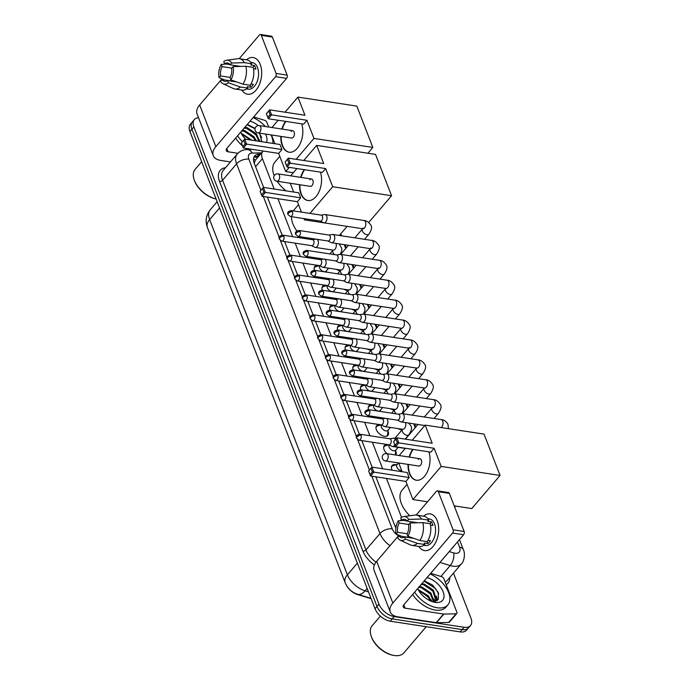 <?xml version="1.0" encoding="UTF-8"?>
<svg xmlns="http://www.w3.org/2000/svg" width="690" height="690" viewBox="0 0 690 690"><rect width="100%" height="100%" fill="white"/><g stroke="black" fill="none" stroke-linecap="round" stroke-linejoin="round"><path stroke-width="1.03" d="M315.632 271.394A3.019 1.682 -21.2 0 0 311.647 272.904A3.019 1.682 158.8 0 0 311.224 274.361L313.579 276.25A3.019 1.803 -81.3 0 0 315.494 274.689A3.019 1.803 -81.3 0 0 315.632 271.394A3.019 1.803 -81.3 0 0 314.493 270.29A7.426 4.287 -139.5 0 1 314.821 266.504A7.426 4.287 -139.5 0 1 318.237 265.572A7.426 4.287 -139.5 0 1 318.935 265.719M322.256 290.197A7.426 4.287 -139.5 0 1 322.541 286.41A7.426 4.287 -139.5 0 1 325.956 285.488A7.426 4.287 -139.5 0 1 326.663 285.626M329.975 310.112A7.426 4.287 -139.5 0 1 330.269 306.326A7.426 4.287 -139.5 0 1 333.684 305.394A7.426 4.287 -139.5 0 1 334.383 305.532M337.695 330.018A7.426 4.287 -139.5 0 1 337.988 326.232A7.426 4.287 -139.5 0 1 341.403 325.301A7.426 4.287 -139.5 0 1 342.102 325.439M345.414 349.925A7.426 4.287 -139.5 0 1 345.707 346.139A7.426 4.287 -139.5 0 1 349.123 345.207A7.426 4.287 -139.5 0 1 349.83 345.354M353.142 369.831A7.426 4.287 -139.5 0 1 353.427 366.045A7.426 4.287 -139.5 0 1 356.851 365.113A7.426 4.287 -139.5 0 1 357.549 365.26M360.861 389.738A7.426 4.287 -139.5 0 1 361.155 385.952A7.426 4.287 -139.5 0 1 364.57 385.02A7.426 4.287 -139.5 0 1 365.269 385.167M368.581 409.644A7.426 4.287 -139.5 0 1 368.874 405.858A7.426 4.287 -139.5 0 1 372.29 404.927A7.426 4.287 -139.5 0 1 372.988 405.073M388.022 431.216A7.426 4.287 -139.5 0 1 387.884 435.407A7.426 4.287 -139.5 0 1 384.468 436.339A7.426 4.287 -139.5 0 1 377.585 431.854A7.426 4.287 -139.5 0 1 376.593 425.764A7.426 4.287 -139.5 0 1 380.009 424.833A7.426 4.287 -139.5 0 1 380.716 424.98M387.099 453.692A7.426 4.287 -139.5 0 1 384.321 445.671A7.426 4.287 -139.5 0 1 387.737 444.74A7.426 4.287 -139.5 0 1 388.436 444.886M392.11 470.2A7.426 4.287 -139.5 0 1 392.041 465.577A7.426 4.287 -139.5 0 1 395.456 464.655A7.426 4.287 -139.5 0 1 396.155 464.793M340.204 270.73A7.901 4.563 -139.5 0 1 339.877 270.687A7.901 4.563 -139.5 0 1 336.392 269.359M347.924 290.637A7.901 4.563 -139.5 0 1 347.605 290.594A7.901 4.563 -139.5 0 1 344.112 289.265M355.643 310.543A7.901 4.563 -139.5 0 1 355.324 310.5A7.901 4.563 -139.5 0 1 351.831 309.172M363.371 330.45A7.901 4.563 -139.5 0 1 363.044 330.406A7.901 4.563 -139.5 0 1 359.55 329.087M371.091 350.356A7.901 4.563 -139.5 0 1 370.763 350.313A7.901 4.563 -139.5 0 1 367.278 348.993M378.81 370.263A7.901 4.563 -139.5 0 1 378.491 370.22A7.901 4.563 -139.5 0 1 374.998 368.9M386.529 390.169A7.901 4.563 -139.5 0 1 386.21 390.126A7.901 4.563 -139.5 0 1 382.717 388.806M394.257 410.076A7.901 4.563 -139.5 0 1 393.93 410.033A7.901 4.563 -139.5 0 1 390.437 408.713M401.977 429.982A7.901 4.563 -139.5 0 1 401.649 429.948A7.901 4.563 -139.5 0 1 398.165 428.619M346.095 584.697A12.524 7.236 40.5 0 0 357.601 594.564L371.142 598.696M263.149 151.024A13.921 8.039 40.5 0 0 262.864 151.334L255.188 160.33L254.265 163.314M262.864 151.334A13.921 8.039 40.5 0 0 262.416 158.683L274.189 189.051M277.941 198.72L292.663 236.67M295.182 243.156L300.383 256.577M302.901 263.062L308.111 276.483M310.621 282.969L315.83 296.398M318.34 302.884L323.55 316.305M326.068 322.791L331.269 336.211M333.788 342.697L338.997 356.118M341.507 362.604L346.716 376.024M349.235 382.51L354.436 395.931M356.954 402.417L362.155 415.837M364.674 422.323L369.883 435.744M372.393 442.23L382.683 468.76M386.435 478.429L401.546 517.379M415.207 427.688L413.715 423.824M407.488 407.781L405.987 403.917M399.769 387.875L398.268 384.011M392.049 367.968L390.549 364.096M384.321 348.053L382.821 344.189M376.602 328.147L375.101 324.283M368.883 308.24L367.382 304.376M361.155 288.334L359.663 284.47M353.435 268.427L351.935 264.563M345.716 248.521L344.215 244.657M340.731 235.678L340.239 234.402M395.741 451.122A7.426 4.287 -139.5 0 1 395.819 455.02M453.477 573.131L470.959 618.197A13.921 8.039 -139.5 0 1 470.502 625.545A13.921 8.039 -139.5 0 1 464.103 627.288L394.188 616.593A13.921 8.039 -139.5 0 1 378.974 604.121L193.873 126.917L191.906 129.22A13.921 8.039 -139.5 0 1 192.363 121.88A13.921 8.039 -139.5 0 0 191.906 129.22L377.007 606.432L191.906 129.22L189.94 131.531A13.921 8.039 -139.5 0 1 190.397 124.183L194.33 119.568A13.921 8.039 -139.5 0 1 198.548 117.714M394.188 616.593L392.222 618.895A13.921 8.039 -139.5 0 1 377.007 606.432A13.921 8.039 -139.5 0 0 392.222 618.895L462.136 629.591L392.222 618.895L390.255 621.198A13.921 8.039 -139.5 0 1 375.041 608.735L189.94 131.531M470.502 625.545L468.536 627.848A13.921 8.039 -139.5 0 1 462.136 629.591A13.921 8.039 -139.5 0 0 468.536 627.848L466.569 630.151A13.921 8.039 -139.5 0 1 460.17 631.893L390.255 621.198M451.76 548.619A13.921 8.039 40.5 0 0 452.7 547.782A13.921 8.039 40.5 0 0 453.382 546.721M434.139 599.92A18.561 10.721 -139.5 0 1 435.062 601.654A18.561 10.721 -139.5 0 0 434.139 599.92M193.873 126.917A13.921 8.039 -139.5 0 1 194.33 119.568M431.19 600.68A18.561 10.721 -139.5 0 1 431.707 601.456M375.869 476.816L394.965 526.047A13.921 8.039 40.5 0 0 395.905 528.031M260.561 154.034L259.259 154.06A13.921 8.039 40.5 0 0 254.705 155.931A13.921 8.039 40.5 0 0 254.256 163.28L263.623 187.43M267.375 197.099L282.115 235.118M284.608 241.543L289.843 255.024M292.336 261.45L297.562 274.93M300.055 281.356L305.282 294.837M307.774 301.263L313.001 314.744M315.494 321.169L320.729 334.65M323.222 341.076L328.449 354.565M330.941 360.991L336.168 374.472M338.661 380.897L343.887 394.378M346.38 400.804L351.615 414.285M354.108 420.71L359.335 434.191M361.827 440.617L372.117 467.147M253.911 157.242A13.921 8.039 -139.5 0 1 257.292 156.363L258.595 156.337M437.219 520.726A18.561 11.075 98.7 0 1 433.932 545.376A18.561 11.075 98.7 0 1 418.882 546.437A18.561 11.075 98.7 0 0 424.583 550.586A18.561 11.075 98.7 0 0 436.365 540.969A18.561 11.075 98.7 0 0 437.219 520.726A18.561 11.075 98.7 0 0 423.513 516.163A18.561 11.075 98.7 0 1 430.189 513.903A18.561 11.075 98.7 0 1 437.219 520.726M430.672 573.33L441.652 576.676A2.32 1.337 40.5 0 1 443.86 578.677L456.892 612.272A2.32 1.337 40.5 0 1 456.815 613.496L449.44 622.139A2.32 1.337 -139.5 0 1 448.681 622.449L436.511 622.699A2.32 1.337 -139.5 0 1 436.201 622.682L397.733 616.8A18.561 10.333 -21.2 0 1 390.264 611.987A18.561 10.333 -21.2 0 1 392.843 603.025L452.58 533.042A2.32 1.389 -81.3 0 0 453.106 529.808L464.146 531.498A2.32 1.389 98.7 0 1 463.62 534.733L403.883 604.716A4.64 2.579 158.8 0 0 403.236 606.959A4.64 2.579 158.8 0 0 405.108 608.157L443.575 614.04A2.32 1.337 40.5 0 0 443.886 614.066L456.055 613.815A2.32 1.337 40.5 0 0 456.815 613.496M390.264 611.987L374.092 570.302A18.561 10.333 -21.2 0 1 376.68 561.341L398.967 535.224M438.331 491.72A2.32 1.389 -81.3 0 0 437.46 490.866L448.491 492.548A2.32 1.389 98.7 0 1 449.371 493.402L438.331 491.72L453.106 529.808M437.46 490.866A2.32 1.389 -81.3 0 0 436.408 491.358L416.191 515.05M449.371 493.402L464.146 531.498M410.067 522.977L408.558 524.754A9.28 5.537 98.7 0 1 407.031 534.051L407.885 536.259A12.066 7.202 98.7 0 0 410.067 522.977L422.858 522.623L430.215 523.745A15.309 9.143 98.7 0 1 427.274 541.624L419.917 540.503L407.885 536.259M413.776 538.338L404.573 536.932A9.28 5.537 98.7 0 1 401.701 537.7A9.28 5.537 98.7 0 1 399.036 535.906L412.879 538.019M407.014 520.959L401.632 520.131L400.769 517.923A12.066 7.202 98.7 0 1 403.659 516.603L414.854 515.076A15.309 9.143 98.7 0 1 416.45 515.085L423.815 516.215A15.309 9.143 98.7 0 1 428.818 520.157L427.826 521.321L431.5 521.882A13.455 8.03 98.7 0 1 432.302 523.555A13.455 8.03 98.7 0 1 432.897 525.478L430.5 525.116M427.843 518.707L429.422 518.949A13.455 8.03 98.7 0 1 434.51 523.891A13.455 8.03 98.7 0 1 433.898 538.571A13.455 8.03 98.7 0 1 425.351 545.548L423.772 545.307M404.573 536.932L405.427 539.14L417.459 543.384L424.816 544.505L424.247 543.047L427.929 543.616A13.455 8.03 98.7 0 0 430.388 540.736L428.024 540.374M424.816 544.505A15.309 9.143 98.7 0 1 419.184 546.48L411.827 545.35A15.309 9.143 98.7 0 1 410.291 544.884L400.071 540.089A12.066 7.202 98.7 0 1 397.526 537.674L399.036 535.906M417.459 543.384A15.309 9.143 98.7 0 1 411.827 545.35M416.45 515.085A15.309 9.143 98.7 0 1 421.461 519.027L408.678 519.389L407.16 521.157L417.674 522.761M428.818 520.157L421.461 519.027M405.427 539.14A12.066 7.202 98.7 0 1 400.071 540.089M407.178 533.767L397.647 532.309L396.129 534.086L401.658 536.303M396.129 534.086A12.066 7.202 98.7 0 1 398.311 520.803L399.174 523.011L408.782 524.486M403.227 520.381L398.311 520.803M403.659 516.603A12.066 7.202 98.7 0 1 408.678 519.389M397.647 532.309A9.28 5.537 98.7 0 1 399.174 523.011M401.632 520.131A9.28 5.537 98.7 0 1 404.504 519.363A9.28 5.537 98.7 0 1 407.16 521.157M422.858 522.623A15.309 9.143 98.7 0 1 419.917 540.503M431.5 521.882L429.948 523.71M427.153 541.607L427.929 543.616M426.213 626.701L403.866 652.887A20.881 12.066 -139.5 0 1 394.257 655.5A20.881 12.066 -139.5 0 1 393.654 655.397A20.881 12.066 -139.5 0 1 371.229 636.258A20.881 12.066 -139.5 0 1 372.108 625.778L380.363 616.101M430.155 573.942A23.193 13.403 -139.5 0 1 447.905 604.854A23.193 13.403 -139.5 0 1 437.236 607.761A23.193 13.403 -139.5 0 1 414.587 592.175M447.905 604.854L445.938 607.157A23.193 13.403 -139.5 0 1 435.269 610.064A23.193 13.403 -139.5 0 1 412.62 594.478M418.071 589.364A11.601 6.702 -139.5 0 1 417.968 588.216M427.05 577.565A16.241 9.384 -139.5 0 1 443.429 592.555A16.241 9.384 -139.5 0 1 435.14 602.37A16.241 9.384 -139.5 0 1 434.674 602.292A16.241 9.384 -139.5 0 1 417.683 588.544M433.579 601.844L430.31 593.754L421.012 587.561L418.658 587.406M434.139 601.809L430.931 593.038L421.633 586.845L419.27 586.69M431.388 601.335L428.473 595.918L418.175 589.571M435.347 601.577L435.847 600.335L432.768 590.873L423.47 584.689L421.116 584.525M435.494 601.533L436.46 599.619L433.389 590.157L424.091 583.964L421.728 583.809M430.396 600.921L427.852 596.634L418.675 590.468M424.859 597.497L422.608 595.496M432.854 601.844L438.392 599.265L438.193 592.434L432.604 585.103L424.764 581.006M393.654 655.397L392.912 655.259A19.95 11.532 -139.5 0 1 371.479 636.965L371.229 636.258M434.778 601.715L433.984 599.015M437.4 600.481L436.442 596.134M429.499 599.024L428.128 597.186L420.132 590.899M434.415 601.775L434.2 600.886M431.957 596.143L430.586 594.306L422.591 588.018M437.089 600.731L436.658 598.006M434.415 593.262L433.044 591.425L425.049 585.137M438.685 593.849L435.502 588.544L424.031 581.109M409.774 515.766A25.513 14.749 -139.5 0 1 402.184 490.047L407.031 484.371M428.895 451.846A18.095 10.799 98.7 0 1 427.61 471.244A18.095 10.799 98.7 0 1 416.303 480.214A18.095 10.799 98.7 0 1 409.455 473.556A18.095 10.799 98.7 0 1 408.031 464.396M409.153 457.065A18.095 10.799 98.7 0 1 412.767 449.38M432.199 443.256L396.871 437.848L398.829 442.885L434.148 448.284L441.186 466.431L500.06 475.436L484.026 434.114L425.161 425.109L432.199 443.256M397.319 442.626L395.008 445.335L395.534 446.741L393.576 441.712L396.871 437.848L395.922 439.03L397.319 442.626L398.829 442.885L395.534 446.741L430.853 452.14L434.148 448.284M425.161 425.109L412.266 440.203M405.401 448.25L399.182 455.538M398.734 462.973L402.132 471.736M441.186 466.431L412.922 499.551L405.875 481.404L409.17 477.54L407.221 472.512L371.901 467.113L373.851 472.141L370.556 475.997L368.607 470.968L371.901 467.113L368.607 470.968M454.21 505.865L471.788 508.556L500.06 475.436M412.922 499.551L427.515 501.785M395.922 439.03L393.611 441.738L395.008 445.335M405.875 481.404L370.556 475.997L368.641 471.003M409.17 477.54L372.341 471.882L370.953 468.294M370.03 474.591L372.341 471.882M419.969 458.712L386.486 453.597A3.709 2.217 98.7 0 1 387.892 454.96A3.709 2.217 98.7 0 1 387.038 460.135A3.709 2.217 98.7 0 1 385.365 460.929L418.847 466.052A3.709 2.217 -81.3 0 0 420.521 465.258A3.709 2.217 -81.3 0 0 421.65 461.325A3.709 2.217 -81.3 0 0 419.969 458.712A3.709 2.217 -81.3 0 0 418.287 459.506M416.484 480.24A18.095 10.799 98.7 0 1 408.394 464.456M409.515 457.116A18.095 10.799 98.7 0 1 413.129 449.432M303.85 238.386A25.513 14.749 -139.5 0 1 302.358 237.084M296.873 230.978A25.513 14.749 -139.5 0 1 291.465 216.686M293.276 210.864A25.513 14.749 -139.5 0 1 293.69 210.329L298.537 204.654M320.402 172.129A18.095 10.799 98.7 0 1 319.125 191.527A18.095 10.799 98.7 0 1 307.809 200.505A18.095 10.799 98.7 0 1 300.961 193.847A18.095 10.799 98.7 0 1 299.538 184.687M300.659 177.347A18.095 10.799 98.7 0 1 304.273 169.662M323.705 163.539L288.377 158.139L290.335 163.168L325.654 168.576L332.692 186.723L391.566 195.727L375.533 154.396L316.667 145.392L323.705 163.539M288.825 162.918L286.514 165.626L287.04 167.032L285.091 161.995L288.377 158.139L287.428 159.321L288.825 162.918L290.335 163.168L287.04 167.032L322.359 172.431L325.654 168.576M316.667 145.392L303.781 160.494M296.907 168.541L290.688 175.829M290.24 183.264L293.638 192.027M301.427 212.106L297.39 201.696L300.676 197.832L298.727 192.803L263.407 187.395L265.357 192.432L262.062 196.288L260.113 191.259L263.407 187.395L260.113 191.259M303.945 218.592L304.428 219.843L305.308 218.808M309.913 213.408L332.692 186.723M368.702 222.508L391.566 195.727M304.428 219.843L323.765 222.801M287.428 159.321L285.125 162.029L286.514 165.626M297.39 201.696L262.062 196.288L260.147 191.285M300.676 197.832L263.847 192.174L262.459 188.586M261.545 194.882L263.847 192.174M311.475 179.003L277.992 173.88A3.709 2.217 98.7 0 1 279.398 175.251A3.709 2.217 98.7 0 1 278.544 180.426A3.709 2.217 98.7 0 1 276.871 181.22L310.353 186.343A3.709 2.217 -81.3 0 0 312.027 185.55A3.709 2.217 -81.3 0 0 313.156 181.608A3.709 2.217 -81.3 0 0 311.475 179.003A3.709 2.217 -81.3 0 0 309.801 179.797M307.99 200.531A18.095 10.799 98.7 0 1 299.9 184.748M301.03 177.408A18.095 10.799 98.7 0 1 304.644 169.723M286.074 190.863A25.513 14.749 -139.5 0 1 277.156 181.263M274.206 175.709A25.513 14.749 -139.5 0 1 274.956 162.038L279.804 156.363M301.668 123.838A18.095 10.799 98.7 0 1 300.392 143.235A18.095 10.799 98.7 0 1 289.076 152.205A18.095 10.799 98.7 0 1 282.227 145.555A18.095 10.799 98.7 0 1 280.804 136.396M281.925 129.056A18.095 10.799 98.7 0 1 285.539 121.371M304.971 115.247L269.652 109.848L271.601 114.876L306.921 120.276L313.959 138.423L372.833 147.427L356.808 106.105L297.933 97.1L304.971 115.247M270.092 114.618L267.78 117.326L268.307 118.732L266.357 113.703L269.652 109.848L268.703 111.03L270.092 114.618L271.601 114.876L268.307 118.732L303.626 124.14L306.921 120.276M297.933 97.1L285.048 112.203M278.182 120.241L271.955 127.529M271.506 134.973L274.905 143.727M289.257 167.368L285.695 171.543L278.656 153.396L281.951 149.54L279.993 144.503L244.674 139.104L246.623 144.132L243.329 147.996L241.379 142.959L244.674 139.104L241.379 142.959M296.122 159.321L313.959 138.423M367.882 153.232L372.833 147.427M285.695 171.543L293.345 172.716M268.703 111.03L266.392 113.729L267.78 117.326M278.656 153.396L243.329 147.996L241.414 142.994M281.951 149.54L245.123 143.882L243.725 140.286M242.811 146.591L245.123 143.882M292.741 130.712L259.259 125.589A3.709 2.217 98.7 0 1 260.665 126.951A3.709 2.217 98.7 0 1 259.811 132.135A3.709 2.217 98.7 0 1 258.138 132.929L291.62 138.043A3.709 2.217 -81.3 0 0 293.293 137.25A3.709 2.217 -81.3 0 0 294.423 133.317A3.709 2.217 -81.3 0 0 292.741 130.712A3.709 2.217 -81.3 0 0 291.068 131.505M289.265 152.231A18.095 10.799 98.7 0 1 281.166 136.447M282.296 129.108A18.095 10.799 98.7 0 1 285.91 121.423M397.414 420.158L400.64 421.745A4.175 2.493 -81.3 0 0 401.088 421.892A4.175 2.493 -81.3 0 0 402.969 420.995A4.175 2.493 -81.3 0 0 403.926 415.173A4.175 2.493 -81.3 0 0 402.348 413.638A4.175 2.493 -81.3 0 0 401.882 413.638L398.328 414.198M397.259 420.081A3.019 1.803 -81.3 0 0 397.587 420.184A3.019 1.803 -81.3 0 0 398.941 419.537A3.019 1.803 -81.3 0 0 399.639 415.328A3.019 1.803 -81.3 0 0 398.492 414.224L368.546 409.636C365.295 410.309 364.208 411.671 365.277 413.707A3.019 1.682 158.8 0 1 365.7 412.258A3.019 1.682 -21.2 0 1 369.685 410.748A3.019 1.803 -81.3 0 0 368.546 409.636M389.695 400.252L392.921 401.839A4.175 2.493 -81.3 0 0 393.369 401.985A4.175 2.493 -81.3 0 0 395.249 401.088A4.175 2.493 -81.3 0 0 396.207 395.267A4.175 2.493 -81.3 0 0 394.628 393.731A4.175 2.493 -81.3 0 0 394.163 393.731L390.609 394.283M389.54 400.174A3.019 1.803 -81.3 0 0 389.859 400.278A3.019 1.803 -81.3 0 0 391.221 399.631A3.019 1.803 -81.3 0 0 391.911 395.422A3.019 1.803 -81.3 0 0 390.773 394.309L360.818 389.729C357.575 390.402 356.488 391.765 357.558 393.8A3.019 1.682 158.8 0 1 357.972 392.351A3.019 1.682 -21.2 0 1 361.965 390.842A3.019 1.803 -81.3 0 0 360.818 389.729M417.95 424.471L406.281 438.141A4.175 2.415 40.5 0 0 405.918 439.237M400.976 429.81A6.96 4.019 40.5 0 0 402.098 429.844M381.975 380.345L385.193 381.932A4.175 2.493 -81.3 0 0 385.641 382.079A4.175 2.493 -81.3 0 0 387.53 381.182A4.175 2.493 -81.3 0 0 388.487 375.36A4.175 2.493 -81.3 0 0 386.909 373.825A4.175 2.493 -81.3 0 0 386.435 373.825L382.881 374.377M381.82 380.268A3.019 1.803 -81.3 0 0 382.139 380.371A3.019 1.803 -81.3 0 0 383.502 379.724A3.019 1.803 -81.3 0 0 384.192 375.515A3.019 1.803 -81.3 0 0 383.054 374.403L353.099 369.823C349.856 370.495 348.769 371.85 349.83 373.894A3.019 1.682 158.8 0 1 350.253 372.436A3.019 1.682 -21.2 0 1 354.246 370.935A3.019 1.803 -81.3 0 0 353.099 369.823M393.248 409.903A6.96 4.019 40.5 0 0 394.378 409.938M374.247 360.43L377.473 362.026A4.175 2.493 -81.3 0 0 377.922 362.172A4.175 2.493 -81.3 0 0 379.811 361.275A4.175 2.493 -81.3 0 0 380.768 355.454A4.175 2.493 -81.3 0 0 379.181 353.918A4.175 2.493 -81.3 0 0 378.715 353.918L375.162 354.47M374.092 360.361A3.019 1.803 -81.3 0 0 374.42 360.456A3.019 1.803 -81.3 0 0 375.783 359.818A3.019 1.803 -81.3 0 0 376.473 355.609A3.019 1.803 -81.3 0 0 375.326 354.496L345.38 349.916C342.137 350.589 341.041 351.943 342.111 353.987A3.019 1.682 158.8 0 1 342.533 352.53A3.019 1.682 -21.2 0 1 346.518 351.029A3.019 1.803 -81.3 0 0 345.38 349.916M385.529 389.997A6.96 4.019 40.5 0 0 386.659 390.031M366.528 340.524L369.754 342.119A4.175 2.493 -81.3 0 0 370.202 342.266A4.175 2.493 -81.3 0 0 372.082 341.369A4.175 2.493 -81.3 0 0 373.04 335.538A4.175 2.493 -81.3 0 0 371.462 334.003A4.175 2.493 -81.3 0 0 370.996 334.012L367.442 334.564M366.373 340.446A3.019 1.803 -81.3 0 0 366.692 340.55A3.019 1.803 -81.3 0 0 368.055 339.911A3.019 1.803 -81.3 0 0 368.753 335.702A3.019 1.803 -81.3 0 0 367.606 334.59L337.66 330.01C334.409 330.683 333.322 332.037 334.391 334.081A3.019 1.682 158.8 0 1 334.805 332.623A3.019 1.682 -21.2 0 1 338.799 331.122A3.019 1.803 -81.3 0 0 337.66 330.01M377.81 370.082A6.96 4.019 40.5 0 0 378.931 370.125M358.809 320.617L362.034 322.213A4.175 2.493 -81.3 0 0 362.483 322.351A4.175 2.493 -81.3 0 0 364.363 321.462A4.175 2.493 -81.3 0 0 365.321 315.632A4.175 2.493 -81.3 0 0 363.742 314.097A4.175 2.493 -81.3 0 0 363.268 314.105L359.723 314.657M358.653 320.54A3.019 1.803 -81.3 0 0 358.973 320.643A3.019 1.803 -81.3 0 0 360.335 319.996A3.019 1.803 -81.3 0 0 361.025 315.796A3.019 1.803 -81.3 0 0 359.887 314.683L329.932 310.103C326.689 310.776 325.602 312.13 326.672 314.174A3.019 1.682 158.8 0 1 327.086 312.717A3.019 1.682 -21.2 0 1 331.079 311.207A3.019 1.803 -81.3 0 0 329.932 310.103M370.09 350.175A6.96 4.019 40.5 0 0 371.211 350.21M351.089 300.711L354.306 302.306A4.175 2.493 -81.3 0 0 354.755 302.444A4.175 2.493 -81.3 0 0 356.644 301.556A4.175 2.493 -81.3 0 0 357.601 295.725A4.175 2.493 -81.3 0 0 356.023 294.19A4.175 2.493 -81.3 0 0 355.548 294.19L351.995 294.751M350.934 300.633A3.019 1.803 -81.3 0 0 351.253 300.737A3.019 1.803 -81.3 0 0 352.616 300.09A3.019 1.803 -81.3 0 0 353.306 295.881A3.019 1.803 -81.3 0 0 352.167 294.777L322.213 290.197C318.97 290.87 317.883 292.224 318.944 294.268A3.019 1.682 158.8 0 1 319.366 292.81A3.019 1.682 -21.2 0 1 323.36 291.301A3.019 1.803 -81.3 0 0 322.213 290.197M362.362 330.269A6.96 4.019 40.5 0 0 363.492 330.303M343.361 280.804L346.587 282.4A4.175 2.493 -81.3 0 0 347.036 282.538A4.175 2.493 -81.3 0 0 348.924 281.649A4.175 2.493 -81.3 0 0 349.882 275.819A4.175 2.493 -81.3 0 0 348.295 274.284A4.175 2.493 -81.3 0 0 347.829 274.284L344.276 274.844M343.206 280.727A3.019 1.803 -81.3 0 0 343.534 280.83A3.019 1.803 -81.3 0 0 344.897 280.183A3.019 1.803 -81.3 0 0 345.587 275.974A3.019 1.803 -81.3 0 0 344.439 274.87L314.493 270.29C311.25 270.963 310.155 272.317 311.224 274.361M354.643 310.362A6.96 4.019 40.5 0 0 355.773 310.397M335.642 260.898L338.868 262.493A4.175 2.493 -81.3 0 0 339.316 262.631A4.175 2.493 -81.3 0 0 341.196 261.734A4.175 2.493 -81.3 0 0 342.154 255.912A4.175 2.493 -81.3 0 0 340.575 254.377A4.175 2.493 -81.3 0 0 340.11 254.377L336.556 254.938M335.487 260.82A3.019 1.803 -81.3 0 0 335.806 260.923A3.019 1.803 -81.3 0 0 337.169 260.277A3.019 1.803 -81.3 0 0 337.867 256.068A3.019 1.803 -81.3 0 0 336.72 254.964L306.774 250.384C303.522 251.048 302.436 252.411 303.505 254.455A3.019 1.682 158.8 0 1 303.919 252.997A3.019 1.682 -21.2 0 1 307.913 251.488A3.019 1.803 -81.3 0 0 306.774 250.384M346.923 290.456A6.96 4.019 40.5 0 0 348.045 290.49M327.923 240.991L331.148 242.578A4.175 2.493 -81.3 0 0 331.588 242.725A4.175 2.493 -81.3 0 0 333.477 241.828A4.175 2.493 -81.3 0 0 334.434 236.006A4.175 2.493 -81.3 0 0 332.856 234.471A4.175 2.493 -81.3 0 0 332.382 234.471L328.837 235.031M327.767 240.913A3.019 1.803 -81.3 0 0 328.086 241.017A3.019 1.803 -81.3 0 0 329.449 240.37A3.019 1.803 -81.3 0 0 330.139 236.161A3.019 1.803 -81.3 0 0 329.001 235.057L299.046 230.469C295.803 231.141 294.716 232.504 295.786 234.54A3.019 1.682 158.8 0 1 296.2 233.091A3.019 1.682 -21.2 0 1 300.193 231.581A3.019 1.803 -81.3 0 0 299.046 230.469M339.204 270.549A6.96 4.019 40.5 0 0 340.325 270.584M320.203 221.085L323.42 222.672A4.175 2.493 -81.3 0 0 323.869 222.818A4.175 2.493 -81.3 0 0 325.758 221.921A4.175 2.493 -81.3 0 0 326.715 216.099A4.175 2.493 -81.3 0 0 325.137 214.564A4.175 2.493 -81.3 0 0 324.662 214.564L321.109 215.116M320.039 221.007A3.019 1.803 -81.3 0 0 320.367 221.111A3.019 1.803 -81.3 0 0 321.73 220.464A3.019 1.803 -81.3 0 0 322.42 216.255A3.019 1.803 -81.3 0 0 321.281 215.142L291.327 210.562C288.084 211.235 286.997 212.598 288.058 214.633A3.019 1.682 158.8 0 1 288.48 213.175A3.019 1.682 -21.2 0 1 292.465 211.675A3.019 1.803 -81.3 0 0 291.327 210.562M398.553 462.947L396.966 464.81A4.175 2.415 40.5 0 0 397.518 468.234A4.175 2.415 40.5 0 0 401.399 470.752A4.175 2.415 40.5 0 0 401.761 470.787M395.284 439.711A4.175 2.493 -81.3 0 0 393.723 438.219A4.175 2.493 -81.3 0 0 393.257 438.219L389.703 438.78M388.789 444.74L392.015 446.335A4.175 2.493 -81.3 0 0 392.463 446.473A4.175 2.493 -81.3 0 0 394.344 445.585A4.175 2.493 -81.3 0 0 394.818 444.903M388.634 444.662A3.019 1.803 -81.3 0 0 388.953 444.765A3.019 1.803 -81.3 0 0 390.316 444.118A3.019 1.803 -81.3 0 0 391.006 439.91A3.019 1.803 -81.3 0 0 389.867 438.805L359.921 434.226C356.67 434.898 355.583 436.253 356.652 438.297A3.019 1.682 158.8 0 1 357.066 436.839A3.019 1.682 -21.2 0 1 361.06 435.33A3.019 1.803 -81.3 0 0 359.921 434.226M397.25 464.474L393.171 465.672A6.96 4.019 40.5 0 0 391.903 466.457A6.96 4.019 40.5 0 0 391.394 467.458M395.163 454.926A6.96 4.019 40.5 0 0 395.344 454.21L395.888 449.984M389.212 444.947A4.175 2.415 40.5 0 0 389.833 448.362A4.175 2.415 40.5 0 0 393.68 450.846A4.175 2.415 40.5 0 0 395.594 450.32L398.139 447.344M381.07 424.833L384.296 426.429A4.175 2.493 -81.3 0 0 384.735 426.567A4.175 2.493 -81.3 0 0 386.624 425.678A4.175 2.493 -81.3 0 0 387.582 419.848A4.175 2.493 -81.3 0 0 386.512 418.494M380.915 424.755A3.019 1.803 -81.3 0 0 381.234 424.859A3.019 1.803 -81.3 0 0 382.596 424.212A3.019 1.803 -81.3 0 0 383.286 420.003A3.019 1.803 -81.3 0 0 382.148 418.899L352.193 414.319C348.95 414.992 347.863 416.346 348.924 418.39A3.019 1.682 158.8 0 1 349.347 416.933A3.019 1.682 -21.2 0 1 353.34 415.423A3.019 1.803 -81.3 0 0 352.193 414.319M388.841 444.765L385.443 445.757A6.96 4.019 40.5 0 0 384.175 446.551A6.96 4.019 40.5 0 0 383.666 447.551M386.133 436.339A6.96 4.019 40.5 0 0 387.047 435.683A6.96 4.019 40.5 0 0 387.625 434.303L388.16 430.077M381.484 425.04A4.175 2.415 40.5 0 0 382.105 428.456A4.175 2.415 40.5 0 0 385.952 430.94A4.175 2.415 40.5 0 0 387.875 430.413L390.419 427.438M373.342 404.927L376.568 406.522A4.175 2.493 -81.3 0 0 377.016 406.66A4.175 2.493 -81.3 0 0 378.905 405.763A4.175 2.493 -81.3 0 0 379.862 399.941A4.175 2.493 -81.3 0 0 378.793 398.579M373.187 404.849A3.019 1.803 -81.3 0 0 373.514 404.952A3.019 1.803 -81.3 0 0 374.877 404.305A3.019 1.803 -81.3 0 0 375.567 400.096A3.019 1.803 -81.3 0 0 374.429 398.993L344.474 394.413C341.231 395.077 340.136 396.44 341.205 398.484A3.019 1.682 158.8 0 1 341.628 397.026A3.019 1.682 -21.2 0 1 345.612 395.517A3.019 1.803 -81.3 0 0 344.474 394.413M381.122 424.859L377.723 425.851A6.96 4.019 40.5 0 0 376.455 426.644A6.96 4.019 40.5 0 0 375.947 427.645M373.764 405.134A4.175 2.415 40.5 0 0 374.385 408.549A4.175 2.415 40.5 0 0 378.232 411.033A4.175 2.415 40.5 0 0 380.156 410.507L382.7 407.531M365.622 385.02L368.848 386.607A4.175 2.493 -81.3 0 0 369.297 386.754A4.175 2.493 -81.3 0 0 371.177 385.857A4.175 2.493 -81.3 0 0 372.143 380.035A4.175 2.493 -81.3 0 0 371.073 378.672M365.467 384.942A3.019 1.803 -81.3 0 0 365.795 385.046A3.019 1.803 -81.3 0 0 367.149 384.399A3.019 1.803 -81.3 0 0 367.848 380.19A3.019 1.803 -81.3 0 0 366.701 379.086L336.755 374.498C333.503 375.17 332.416 376.533 333.486 378.569A3.019 1.682 158.8 0 1 333.908 377.12A3.019 1.682 -21.2 0 1 337.893 375.61A3.019 1.803 -81.3 0 0 336.755 374.498M373.402 404.952L370.004 405.944A6.96 4.019 40.5 0 0 368.736 406.738A6.96 4.019 40.5 0 0 368.227 407.738M366.045 385.227A4.175 2.415 40.5 0 0 366.666 388.643A4.175 2.415 40.5 0 0 370.513 391.127A4.175 2.415 40.5 0 0 372.436 390.6L374.972 387.625M357.903 365.113L361.129 366.701A4.175 2.493 -81.3 0 0 361.577 366.847A4.175 2.493 -81.3 0 0 363.457 365.95A4.175 2.493 -81.3 0 0 364.415 360.128A4.175 2.493 -81.3 0 0 363.345 358.765M357.748 365.036A3.019 1.803 -81.3 0 0 358.067 365.139A3.019 1.803 -81.3 0 0 359.43 364.493A3.019 1.803 -81.3 0 0 360.12 360.284A3.019 1.803 -81.3 0 0 358.981 359.171L329.027 354.591C325.784 355.264 324.697 356.627 325.766 358.662A3.019 1.682 158.8 0 1 326.18 357.204A3.019 1.682 -21.2 0 1 330.174 355.704A3.019 1.803 -81.3 0 0 329.027 354.591M365.683 385.046L362.285 386.038A6.96 4.019 40.5 0 0 361.017 386.831A6.96 4.019 40.5 0 0 360.499 387.832M358.326 365.321A4.175 2.415 40.5 0 0 358.947 368.736A4.175 2.415 40.5 0 0 362.793 371.22A4.175 2.415 40.5 0 0 364.708 370.694L367.253 367.718M350.184 345.207L353.409 346.794A4.175 2.493 -81.3 0 0 353.849 346.941A4.175 2.493 -81.3 0 0 355.738 346.044A4.175 2.493 -81.3 0 0 356.696 340.222A4.175 2.493 -81.3 0 0 355.626 338.859M350.028 345.129A3.019 1.803 -81.3 0 0 350.348 345.233A3.019 1.803 -81.3 0 0 351.71 344.586A3.019 1.803 -81.3 0 0 352.4 340.377A3.019 1.803 -81.3 0 0 351.262 339.264L321.307 334.685C318.064 335.357 316.977 336.711 318.038 338.755A3.019 1.682 158.8 0 1 318.461 337.298A3.019 1.682 -21.2 0 1 322.454 335.797A3.019 1.803 -81.3 0 0 321.307 334.685M357.955 365.139L354.557 366.131A6.96 4.019 40.5 0 0 353.289 366.925A6.96 4.019 40.5 0 0 352.78 367.925M350.598 345.414A4.175 2.415 40.5 0 0 351.219 348.829A4.175 2.415 40.5 0 0 355.065 351.314A4.175 2.415 40.5 0 0 356.989 350.787L359.533 347.803M342.456 325.292L345.681 326.887A4.175 2.493 -81.3 0 0 346.13 327.034A4.175 2.493 -81.3 0 0 348.019 326.137A4.175 2.493 -81.3 0 0 348.976 320.315A4.175 2.493 -81.3 0 0 347.907 318.953M342.3 325.214A3.019 1.803 -81.3 0 0 342.628 325.318A3.019 1.803 -81.3 0 0 343.991 324.68A3.019 1.803 -81.3 0 0 344.681 320.471A3.019 1.803 -81.3 0 0 343.542 319.358L313.588 314.778C310.345 315.451 309.249 316.805 310.319 318.849A3.019 1.682 158.8 0 1 310.741 317.391A3.019 1.682 -21.2 0 1 314.726 315.891A3.019 1.803 -81.3 0 0 313.588 314.778M350.235 345.233L346.837 346.225A6.96 4.019 40.5 0 0 345.569 347.01A6.96 4.019 40.5 0 0 345.06 348.01M342.878 325.499A4.175 2.415 40.5 0 0 343.499 328.923A4.175 2.415 40.5 0 0 347.346 331.398A4.175 2.415 40.5 0 0 349.269 330.881L351.814 327.897M334.736 305.385L337.962 306.981A4.175 2.493 -81.3 0 0 338.411 307.119A4.175 2.493 -81.3 0 0 340.291 306.231A4.175 2.493 -81.3 0 0 341.257 300.4A4.175 2.493 -81.3 0 0 340.187 299.046M334.581 305.308A3.019 1.803 -81.3 0 0 334.909 305.411A3.019 1.803 -81.3 0 0 336.263 304.764A3.019 1.803 -81.3 0 0 336.962 300.564A3.019 1.803 -81.3 0 0 335.814 299.451L305.868 294.872C302.617 295.544 301.53 296.898 302.599 298.943A3.019 1.682 158.8 0 1 303.022 297.485A3.019 1.682 -21.2 0 1 307.007 295.984A3.019 1.803 -81.3 0 0 305.868 294.872M342.516 325.326L339.118 326.318A6.96 4.019 40.5 0 0 337.85 327.103A6.96 4.019 40.5 0 0 337.341 328.104M335.159 305.592A4.175 2.415 40.5 0 0 335.78 309.017A4.175 2.415 40.5 0 0 339.627 311.492A4.175 2.415 40.5 0 0 341.55 310.974L344.086 307.99M327.017 285.479L330.243 287.075A4.175 2.493 -81.3 0 0 330.691 287.213A4.175 2.493 -81.3 0 0 332.571 286.324A4.175 2.493 -81.3 0 0 333.529 280.494A4.175 2.493 -81.3 0 0 332.459 279.139M326.862 285.401A3.019 1.803 -81.3 0 0 327.181 285.505A3.019 1.803 -81.3 0 0 328.544 284.858A3.019 1.803 -81.3 0 0 329.234 280.657A3.019 1.803 -81.3 0 0 328.095 279.545L298.14 274.965C294.897 275.638 293.811 276.992 294.88 279.036A3.019 1.682 158.8 0 1 295.294 277.578A3.019 1.682 -21.2 0 1 299.288 276.069A3.019 1.803 -81.3 0 0 298.14 274.965M334.797 305.411L331.398 306.412A6.96 4.019 40.5 0 0 330.13 307.197A6.96 4.019 40.5 0 0 329.613 308.197M327.44 285.686A4.175 2.415 40.5 0 0 328.052 289.101A4.175 2.415 40.5 0 0 331.899 291.585A4.175 2.415 40.5 0 0 333.822 291.059L336.366 288.084M319.298 265.572L322.515 267.168A4.175 2.493 -81.3 0 0 322.963 267.306A4.175 2.493 -81.3 0 0 324.852 266.418A4.175 2.493 -81.3 0 0 325.809 260.587A4.175 2.493 -81.3 0 0 324.74 259.233M319.142 265.495A3.019 1.803 -81.3 0 0 319.461 265.598A3.019 1.803 -81.3 0 0 320.824 264.951A3.019 1.803 -81.3 0 0 321.514 260.742A3.019 1.803 -81.3 0 0 320.376 259.638L290.421 255.059C287.178 255.731 286.091 257.085 287.152 259.13A3.019 1.682 158.8 0 1 287.575 257.672A3.019 1.682 -21.2 0 1 291.568 256.163A3.019 1.803 -81.3 0 0 290.421 255.059M327.069 285.505L323.67 286.497A6.96 4.019 40.5 0 0 322.403 287.29A6.96 4.019 40.5 0 0 321.894 288.291M319.712 265.779A4.175 2.415 40.5 0 0 320.332 269.195A4.175 2.415 40.5 0 0 324.179 271.679A4.175 2.415 40.5 0 0 326.103 271.153L328.647 268.177M311.57 245.666L314.795 247.262A4.175 2.493 -81.3 0 0 315.244 247.399A4.175 2.493 -81.3 0 0 317.133 246.511A4.175 2.493 -81.3 0 0 318.09 240.681A4.175 2.493 -81.3 0 0 317.021 239.318M311.414 245.588A3.019 1.803 -81.3 0 0 311.742 245.692A3.019 1.803 -81.3 0 0 313.105 245.045A3.019 1.803 -81.3 0 0 313.795 240.836A3.019 1.803 -81.3 0 0 312.648 239.732L282.702 235.152C279.459 235.816 278.363 237.179 279.433 239.223A3.019 1.682 158.8 0 1 279.855 237.765A3.019 1.682 -21.2 0 1 283.84 236.256A3.019 1.803 -81.3 0 0 282.702 235.152M319.349 265.598L315.951 266.59A6.96 4.019 40.5 0 0 314.683 267.384A6.96 4.019 40.5 0 0 314.174 268.384M260.208 64.36A18.561 11.075 98.7 0 1 256.922 89.01A18.561 11.075 98.7 0 1 241.871 90.071A18.561 11.075 98.7 0 0 247.563 94.228A18.561 11.075 98.7 0 0 259.354 84.603A18.561 11.075 98.7 0 0 260.208 64.36A18.561 11.075 98.7 0 0 246.503 59.806A18.561 11.075 98.7 0 1 253.178 57.537A18.561 11.075 98.7 0 1 260.208 64.36M253.661 116.964L264.641 120.31A2.32 1.337 40.5 0 1 266.849 122.311L268.677 127.029M230.477 161.926L220.722 160.434A18.561 10.333 -21.2 0 1 213.253 155.621A18.561 10.333 -21.2 0 1 215.832 146.66L275.569 76.676A2.32 1.389 -81.3 0 0 276.095 73.442L287.135 75.132A2.32 1.389 98.7 0 1 286.6 78.367L226.872 148.35A4.64 2.579 158.8 0 0 226.225 150.593A4.64 2.579 158.8 0 0 228.097 151.791L237.895 153.292M213.253 155.621L197.081 113.945A18.561 10.333 -21.2 0 1 199.669 104.975L221.956 78.858M261.32 35.354A2.32 1.389 -81.3 0 0 260.449 34.5L271.481 36.191A2.32 1.389 98.7 0 1 272.36 37.044L261.32 35.354L276.095 73.442M260.449 34.5A2.32 1.389 -81.3 0 0 259.397 35L239.171 58.685M272.36 37.044L287.135 75.132M233.056 66.62L231.547 68.388A9.28 5.537 98.7 0 1 230.02 77.685L230.874 79.893A12.066 7.202 98.7 0 0 233.056 66.62L245.838 66.257L253.204 67.387A15.309 9.143 98.7 0 1 250.263 85.267L242.906 84.137L230.874 79.893M236.756 81.972L227.562 80.566A9.28 5.537 98.7 0 1 224.69 81.342A9.28 5.537 98.7 0 1 222.025 79.54L235.868 81.662M230.003 64.593L224.621 63.773L223.758 61.557A12.066 7.202 98.7 0 1 226.648 60.237L237.834 58.71A15.309 9.143 98.7 0 1 239.439 58.719L246.804 59.849A15.309 9.143 98.7 0 1 251.807 63.79L250.815 64.955L254.489 65.524A13.455 8.03 98.7 0 1 255.291 67.189A13.455 8.03 98.7 0 1 255.887 69.112L253.489 68.75M250.832 62.342L252.411 62.583A13.455 8.03 98.7 0 1 257.499 67.534A13.455 8.03 98.7 0 1 256.878 82.205A13.455 8.03 98.7 0 1 248.34 89.183L246.761 88.941M227.562 80.566L228.416 82.774L240.448 87.018L247.805 88.148L247.236 86.69L250.919 87.251A13.455 8.03 98.7 0 0 253.377 84.37L251.013 84.008M247.805 88.148A15.309 9.143 98.7 0 1 242.173 90.114L234.816 88.993A15.309 9.143 98.7 0 1 233.28 88.518L223.06 83.723A12.066 7.202 98.7 0 1 220.515 81.317L222.025 79.54M240.448 87.018A15.309 9.143 98.7 0 1 234.816 88.993M239.439 58.719A15.309 9.143 98.7 0 1 244.45 62.669L231.668 63.023L230.149 64.791L240.663 66.404M251.807 63.79L244.45 62.669M228.416 82.774A12.066 7.202 98.7 0 1 223.06 83.723M230.167 77.409L220.628 75.952L219.118 77.72L224.647 79.945M219.118 77.72A12.066 7.202 98.7 0 1 221.3 64.437L222.163 66.645L231.771 68.12M226.216 64.015L221.3 64.437M226.648 60.237A12.066 7.202 98.7 0 1 231.668 63.023M220.628 75.952A9.28 5.537 98.7 0 1 222.163 66.645M224.621 63.773A9.28 5.537 98.7 0 1 227.493 62.997A9.28 5.537 98.7 0 1 230.149 64.791M245.838 66.257A15.309 9.143 98.7 0 1 242.906 84.137M254.489 65.524L252.937 67.344M250.142 85.241L250.919 87.251M253.144 117.576A23.193 13.403 -139.5 0 1 265.374 126.52M271.084 134.904A23.193 13.403 -139.5 0 1 272.886 143.417M241.06 132.998A11.601 6.702 -139.5 0 1 240.957 131.85M245.735 139.268A16.241 9.384 -139.5 0 1 240.672 132.178M255.447 140.751L253.299 137.388L244.001 131.204L241.647 131.04M256.439 140.907L253.92 136.672L244.614 130.479L242.259 130.324M251.979 140.225L241.164 133.213M258.957 141.286L255.757 134.516L246.459 128.323L244.105 128.167M259.638 141.39L256.378 133.791L247.072 127.598L244.717 127.443M250.634 140.018L241.664 134.11M250.039 121.207A16.241 9.384 -139.5 0 1 258.44 125.554M265.538 134.058A16.241 9.384 -139.5 0 1 266.53 142.451M261.838 141.726L259.595 133.153M255.102 128.34L247.753 124.64M242.457 141.709A23.193 13.403 -139.5 0 1 237.576 135.809M247.538 149.54A23.193 13.403 -139.5 0 1 245.735 148.359M242.509 145.866A23.193 13.403 -139.5 0 1 235.609 138.112M194.209 179.892L194.468 180.608A19.95 11.532 -139.5 0 0 215.901 198.893L216.091 198.936A20.881 12.066 -139.5 0 1 194.209 179.892A20.881 12.066 -139.5 0 1 195.089 169.412L201.653 161.727M260.001 141.45L259.431 139.768M250.384 139.975L243.121 134.533M254.938 139.777L253.575 137.94L245.58 131.652M257.396 136.896L256.033 135.059L248.038 128.771M261.674 137.483L259.199 133.092M255.024 128.754L247.02 124.743M253.532 158.795A13.921 9.531 88.8 0 1 255.188 160.33M395.215 526.651L396.465 525.176M400.355 520.622L401.364 519.441M255.576 166.687L262.416 158.683M207.371 227.433A16.241 9.039 -21.2 0 1 209.631 219.593L347.406 574.805A16.241 9.039 158.8 0 0 345.147 582.645L207.371 227.433C205.068 221.162 206.025 215.28 210.234 209.803A18.561 10.721 40.5 0 0 209.631 219.593L219.584 207.94M357.36 563.144L347.406 574.805A18.561 10.721 40.5 0 0 365.062 590.821A16.241 7.978 107 0 1 357.756 594.306C351.822 592.365 347.613 588.484 345.147 582.645M367.14 588.38L365.062 590.821L368.495 591.865M460.17 631.893L464.103 627.288M375.041 608.735L378.974 604.121M449.242 551.569L453.675 552.923A9.28 5.365 40.5 0 0 455.003 553.225A9.28 5.365 40.5 0 0 459.575 547.161L457.522 541.874M459.575 547.161A9.28 5.166 158.8 0 1 463.309 549.568C465.698 553.854 463.775 562.238 461.412 563.842A18.561 10.721 -139.5 0 1 452.873 566.171A18.561 10.721 -139.5 0 1 450.234 565.559L440.936 576.452M449.759 577.495A20.881 12.066 -139.5 0 1 446.189 584.68M445.128 581.955A18.561 10.721 40.5 0 0 447.396 580.264L461.412 563.842M374.394 564.938A20.881 12.066 -139.5 0 1 362.897 551.086L219.515 181.418A20.881 12.066 -139.5 0 1 225.544 167.696M390.023 545.704A18.561 10.721 -139.5 0 1 379.983 533.517L365.967 549.93A18.561 10.721 40.5 0 0 376.041 562.134M453.675 552.923A9.28 4.554 107 0 1 450.234 565.559L439.97 562.436M371.815 476.195L392.256 528.876A9.28 5.166 158.8 0 0 379.983 533.517L236.592 163.841L222.585 180.263L365.967 549.93A2.32 1.294 -21.2 0 1 362.897 551.086M261.553 152.87L252.204 153.059A9.28 5.365 40.5 0 0 248.866 159.209A9.28 5.166 158.8 0 0 236.592 163.841A18.561 10.721 -139.5 0 1 237.196 154.051L223.189 170.464A18.561 10.721 40.5 0 0 222.585 180.263A2.32 1.294 -21.2 0 1 219.515 181.418M248.866 159.209L260.932 190.302M263.33 196.486L279.278 237.602M280.407 240.517L286.997 257.508M288.127 260.423L294.716 277.423M295.846 280.338L302.444 297.33M303.574 300.245L310.164 317.236M311.294 320.151L317.883 337.143M319.013 340.058L325.602 357.049M326.732 359.964L333.33 376.956M334.46 379.871L341.05 396.862M342.18 399.777L348.769 416.769M349.899 419.684L356.488 436.675M357.627 439.59L369.417 470.011M392.256 528.876A9.28 5.365 40.5 0 0 398.51 535.759M252.721 149.428L247.098 149.549A9.28 6.348 88.8 0 1 252.204 153.059M257.292 156.363L259.259 154.06M376.68 561.341L392.843 603.025M403.805 604.811L405.108 608.157M436.201 622.682L443.575 614.04M463.62 534.733L452.58 533.042M443.886 614.066L436.511 622.699M448.681 622.449L456.055 613.815M430.612 599.256A18.561 10.721 -139.5 0 1 432.251 601.654M365.277 413.707L367.632 415.604A3.019 1.803 -81.3 0 0 369.547 414.035A3.019 1.803 -81.3 0 0 369.685 410.748M441.065 427.541A4.175 2.493 -81.3 0 0 442.713 421.107A4.175 2.493 -81.3 0 0 442.626 420.909A4.175 2.493 -81.3 0 0 441.134 419.572L402.348 413.638M357.558 393.8L359.913 395.698A3.019 1.803 -81.3 0 0 361.827 394.128A3.019 1.803 -81.3 0 0 361.965 390.842M432.544 407.178L432.044 407.963A4.175 2.415 40.5 0 0 431.992 410.369A4.175 2.415 40.5 0 0 436.477 413.905A4.175 2.415 40.5 0 0 438.4 413.388L434.045 418.485M432.656 407.79L432.147 407.919A4.175 2.493 -81.3 0 0 434.795 405.755A4.175 2.493 -81.3 0 0 434.993 401.201A4.175 2.493 -81.3 0 0 434.907 401.002A4.175 2.493 -81.3 0 0 433.406 399.657L394.628 393.731M349.83 373.894L352.185 375.783A3.019 1.803 -81.3 0 0 354.099 374.221A3.019 1.803 -81.3 0 0 354.246 370.935M424.367 387.996L424.324 388.056A4.175 2.415 40.5 0 0 424.272 390.462A4.175 2.415 40.5 0 0 428.757 393.999A4.175 2.415 40.5 0 0 430.672 393.481L426.325 398.579M424.937 387.884L424.428 388.004A4.175 2.493 -81.3 0 0 427.076 385.839A4.175 2.493 -81.3 0 0 427.265 381.285A4.175 2.493 -81.3 0 0 427.188 381.087A4.175 2.493 -81.3 0 0 425.687 379.75L386.909 373.825M342.111 353.987L344.465 355.876A3.019 1.803 -81.3 0 0 346.38 354.315A3.019 1.803 -81.3 0 0 346.518 351.029M416.648 368.089L416.605 368.149A4.175 2.415 40.5 0 0 416.553 370.556A4.175 2.415 40.5 0 0 421.029 374.092A4.175 2.415 40.5 0 0 422.953 373.566L418.597 378.672M417.217 367.977L416.7 368.098A4.175 2.493 -81.3 0 0 419.356 365.933A4.175 2.493 -81.3 0 0 419.546 361.379A4.175 2.493 -81.3 0 0 419.46 361.18A4.175 2.493 -81.3 0 0 417.968 359.844L379.181 353.918M334.391 334.081L336.746 335.97A3.019 1.803 -81.3 0 0 338.661 334.409A3.019 1.803 -81.3 0 0 338.799 331.122M409.377 347.45L408.877 348.243A4.175 2.415 40.5 0 0 408.834 350.649A4.175 2.415 40.5 0 0 413.31 354.186A4.175 2.415 40.5 0 0 415.233 353.66L410.878 358.765M409.498 348.071L408.98 348.191A4.175 2.493 -81.3 0 0 411.637 346.026A4.175 2.493 -81.3 0 0 411.827 341.472A4.175 2.493 -81.3 0 0 411.74 341.274A4.175 2.493 -81.3 0 0 410.248 339.937L371.462 334.003M326.672 314.174L329.027 316.063A3.019 1.803 -81.3 0 0 330.941 314.502A3.019 1.803 -81.3 0 0 331.079 311.207M401.209 328.276L401.157 328.337A4.175 2.415 40.5 0 0 401.106 330.743A4.175 2.415 40.5 0 0 405.591 334.279A4.175 2.415 40.5 0 0 407.514 333.753L403.158 338.85M401.77 328.164L401.261 328.285A4.175 2.493 -81.3 0 0 403.909 326.12A4.175 2.493 -81.3 0 0 404.107 321.566A4.175 2.493 -81.3 0 0 404.021 321.368A4.175 2.493 -81.3 0 0 402.52 320.031L363.742 314.097M318.944 294.268L321.298 296.157A3.019 1.803 -81.3 0 0 323.213 294.596A3.019 1.803 -81.3 0 0 323.36 291.301M393.481 308.37L393.438 308.421A4.175 2.415 40.5 0 0 393.386 310.836A4.175 2.415 40.5 0 0 397.871 314.373A4.175 2.415 40.5 0 0 399.786 313.846L395.439 318.944M394.05 308.257L393.541 308.378A4.175 2.493 -81.3 0 0 396.189 306.213A4.175 2.493 -81.3 0 0 396.379 301.659A4.175 2.493 -81.3 0 0 396.302 301.461A4.175 2.493 -81.3 0 0 394.801 300.124L356.023 294.19M385.762 288.463L385.719 288.515A4.175 2.415 40.5 0 0 385.667 290.93A4.175 2.415 40.5 0 0 390.143 294.466A4.175 2.415 40.5 0 0 392.067 293.94L387.711 299.037M386.331 288.351L385.814 288.472A4.175 2.493 -81.3 0 0 388.47 286.307A4.175 2.493 -81.3 0 0 388.66 281.753A4.175 2.493 -81.3 0 0 388.574 281.555A4.175 2.493 -81.3 0 0 387.081 280.218L348.295 274.284M303.505 254.455L305.86 256.344A3.019 1.803 -81.3 0 0 307.774 254.774A3.019 1.803 -81.3 0 0 307.913 251.488M378.491 267.824L377.991 268.608A4.175 2.415 40.5 0 0 377.939 271.015A4.175 2.415 40.5 0 0 382.424 274.56A4.175 2.415 40.5 0 0 384.347 274.034L379.992 279.131M378.603 268.436L378.094 268.565A4.175 2.493 -81.3 0 0 380.751 266.4A4.175 2.493 -81.3 0 0 380.94 261.846A4.175 2.493 -81.3 0 0 380.854 261.648A4.175 2.493 -81.3 0 0 379.362 260.311L340.575 254.377M295.786 234.54L298.14 236.437A3.019 1.803 -81.3 0 0 300.055 234.867A3.019 1.803 -81.3 0 0 300.193 231.581M370.772 247.917L370.271 248.702A4.175 2.415 40.5 0 0 370.22 251.108A4.175 2.415 40.5 0 0 374.704 254.645A4.175 2.415 40.5 0 0 376.628 254.127L372.272 259.224M370.884 248.529L370.375 248.659A4.175 2.493 -81.3 0 0 373.023 246.494A4.175 2.493 -81.3 0 0 373.221 241.94A4.175 2.493 -81.3 0 0 373.135 241.742A4.175 2.493 -81.3 0 0 371.634 240.405L332.856 234.471M288.058 214.633L290.412 216.531A3.019 1.803 -81.3 0 0 292.327 214.961A3.019 1.803 -81.3 0 0 292.465 211.675M363.052 228.011L362.552 228.795A4.175 2.415 40.5 0 0 362.5 231.202A4.175 2.415 40.5 0 0 366.977 234.738A4.175 2.415 40.5 0 0 368.9 234.221L364.553 239.318M363.164 228.623L362.655 228.752A4.175 2.493 -81.3 0 0 365.303 226.579A4.175 2.493 -81.3 0 0 365.493 222.025A4.175 2.493 -81.3 0 0 365.415 221.835A4.175 2.493 -81.3 0 0 363.915 220.489L325.137 214.564M356.652 438.297L359.007 440.186A3.019 1.803 -81.3 0 0 360.922 438.624A3.019 1.803 -81.3 0 0 361.06 435.33M348.924 418.39L351.288 420.279A3.019 1.803 -81.3 0 0 353.202 418.718A3.019 1.803 -81.3 0 0 353.34 415.423M394.809 438.383L402.52 429.353A4.175 2.415 40.5 0 0 402.468 431.759A4.175 2.415 40.5 0 0 406.953 435.295A4.175 2.415 40.5 0 0 408.868 434.769L405.159 439.116M403.132 429.18L402.624 429.301A4.175 2.493 -81.3 0 0 405.272 427.136A4.175 2.493 -81.3 0 0 405.461 422.582A4.175 2.493 -81.3 0 0 405.453 422.556M341.205 398.484L343.56 400.373A3.019 1.803 -81.3 0 0 345.474 398.803A3.019 1.803 -81.3 0 0 345.612 395.517M395.413 409.274L394.896 409.394A4.175 2.493 -81.3 0 0 397.552 407.229A4.175 2.493 -81.3 0 0 397.742 402.675A4.175 2.493 -81.3 0 0 397.733 402.649M391.618 413.172L394.801 409.446A4.175 2.415 40.5 0 0 394.749 411.852A4.175 2.415 40.5 0 0 396.284 413.879M333.486 378.569L335.84 380.466A3.019 1.803 -81.3 0 0 337.755 378.896A3.019 1.803 -81.3 0 0 337.893 375.61M387.694 389.367L387.176 389.488A4.175 2.493 -81.3 0 0 389.833 387.323A4.175 2.493 -81.3 0 0 390.023 382.769A4.175 2.493 -81.3 0 0 390.014 382.743M383.899 393.257L387.073 389.54A4.175 2.415 40.5 0 0 387.03 391.946A4.175 2.415 40.5 0 0 388.565 393.973M325.766 358.662L328.121 360.56A3.019 1.803 -81.3 0 0 330.036 358.99A3.019 1.803 -81.3 0 0 330.174 355.704M379.966 369.461L379.457 369.581A4.175 2.493 -81.3 0 0 382.105 367.416A4.175 2.493 -81.3 0 0 382.303 362.862A4.175 2.493 -81.3 0 0 382.295 362.837M376.171 373.35L379.353 369.624A4.175 2.415 40.5 0 0 379.302 372.039A4.175 2.415 40.5 0 0 380.846 374.066M318.038 338.755L320.402 340.644A3.019 1.803 -81.3 0 0 322.316 339.083A3.019 1.803 -81.3 0 0 322.454 335.797M372.246 349.554L371.738 349.675A4.175 2.493 -81.3 0 0 374.385 347.51A4.175 2.493 -81.3 0 0 374.575 342.956A4.175 2.493 -81.3 0 0 374.567 342.93M368.451 353.444L371.634 349.718A4.175 2.415 40.5 0 0 371.582 352.133A4.175 2.415 40.5 0 0 373.118 354.16M310.319 318.849L312.673 320.738A3.019 1.803 -81.3 0 0 314.588 319.177A3.019 1.803 -81.3 0 0 314.726 315.891M364.527 329.639L364.01 329.768A4.175 2.493 -81.3 0 0 366.666 327.603A4.175 2.493 -81.3 0 0 366.856 323.049A4.175 2.493 -81.3 0 0 366.847 323.024M360.732 333.537L363.915 329.811A4.175 2.415 40.5 0 0 363.863 332.218A4.175 2.415 40.5 0 0 365.398 334.253M302.599 298.943L304.954 300.831A3.019 1.803 -81.3 0 0 306.869 299.27A3.019 1.803 -81.3 0 0 307.007 295.984M356.799 309.732L356.29 309.862A4.175 2.493 -81.3 0 0 358.947 307.688A4.175 2.493 -81.3 0 0 359.136 303.143A4.175 2.493 -81.3 0 0 359.128 303.117M353.013 313.631L356.187 309.905A4.175 2.415 40.5 0 0 356.135 312.311A4.175 2.415 40.5 0 0 357.679 314.347M294.88 279.036L297.235 280.925A3.019 1.803 -81.3 0 0 299.149 279.364A3.019 1.803 -81.3 0 0 299.288 276.069M349.08 289.826L348.571 289.947A4.175 2.493 -81.3 0 0 351.219 287.782A4.175 2.493 -81.3 0 0 351.417 283.228A4.175 2.493 -81.3 0 0 351.4 283.211M345.285 293.724L348.467 289.998A4.175 2.415 40.5 0 0 348.416 292.405A4.175 2.415 40.5 0 0 349.959 294.44M287.152 259.13L289.507 261.018A3.019 1.803 -81.3 0 0 291.422 259.457A3.019 1.803 -81.3 0 0 291.568 256.163M341.36 269.919L340.851 270.04A4.175 2.493 -81.3 0 0 343.499 267.875A4.175 2.493 -81.3 0 0 343.689 263.321A4.175 2.493 -81.3 0 0 343.68 263.304M337.565 273.818L340.748 270.092A4.175 2.415 40.5 0 0 340.696 272.498A4.175 2.415 40.5 0 0 342.231 274.534M279.433 239.223L281.787 241.112A3.019 1.803 -81.3 0 0 283.702 239.542A3.019 1.803 -81.3 0 0 283.84 236.256M333.641 250.013L333.123 250.134A4.175 2.493 -81.3 0 0 335.78 247.969A4.175 2.493 -81.3 0 0 335.97 243.415A4.175 2.493 -81.3 0 0 335.961 243.389M329.846 253.911L333.029 250.185A4.175 2.415 40.5 0 0 332.977 252.592A4.175 2.415 40.5 0 0 334.512 254.619M199.669 104.975L215.832 146.66M226.794 148.445L228.097 151.791M286.6 78.367L275.569 76.676M257.922 157.122L253.98 157.208M371.004 598.342L357.756 594.306M210.234 209.803L217.16 201.687M247.098 149.549C243.104 149.644 239.801 151.145 237.196 154.051M463.309 549.568L459.445 539.615M415.777 427.024L414.587 423.953M408.049 407.117L406.859 404.047M400.329 387.211L399.139 384.14M392.61 367.304L391.42 364.234M384.891 347.398L383.7 344.327M377.163 327.491L375.972 324.421M369.443 307.585L368.253 304.514M361.724 287.67L360.534 284.599M354.005 267.763L352.814 264.693M346.277 247.857L345.086 244.786M341.602 235.808L340.808 233.746M455.59 506.081L454.693 507.133M386.486 453.597A3.709 3.709 0 0 0 382.458 458.609A3.709 3.709 0 0 0 385.365 460.929M347.096 226.372L339.342 235.463M277.992 173.88A3.709 3.709 0 0 0 273.973 178.891A3.709 3.709 0 0 0 276.871 181.22M259.259 125.589A3.709 3.709 0 0 0 255.24 130.6A3.709 3.709 0 0 0 258.138 132.929M448.466 428.671L447.914 424.1C445.904 421.15 443.644 419.641 441.134 419.572M424.807 425.523L401.088 421.892M367.632 415.604L397.587 420.184M438.4 413.388C441.186 409.101 441.781 406.039 440.194 404.193C438.176 401.244 435.916 399.734 433.406 399.657M424.333 417.002L432.044 407.963M432.147 407.919L393.369 401.985M359.913 395.698L389.859 400.278M412.18 415.139L419.943 406.048M430.672 393.481C433.467 389.195 434.062 386.133 432.475 384.287C430.457 381.337 428.197 379.828 425.687 379.75M402.477 413.655L410.231 404.564M416.613 397.095L424.324 388.056M424.428 388.004L385.641 382.079M352.185 375.783L382.139 380.371M404.461 395.232L412.223 386.141M422.953 373.566C425.739 369.288 426.342 366.218 424.747 364.38C422.737 361.431 420.477 359.921 417.968 359.844M394.749 393.748L402.512 384.658M408.885 377.18L416.605 368.149M416.7 368.098L377.922 362.172M344.465 355.876L374.42 360.456M396.741 375.326L404.504 366.235M415.233 353.66C418.019 349.382 418.623 346.311 417.027 344.474C415.018 341.524 412.758 340.015 410.248 339.937M387.03 373.842L394.792 364.751M401.166 357.273L408.877 348.243M408.98 348.191L370.202 342.266M336.746 335.97L366.692 340.55M389.022 355.419L396.776 346.328M407.514 333.753C410.3 329.466 410.895 326.405 409.308 324.559C407.29 321.618 405.03 320.108 402.52 320.031M379.31 353.936L387.064 344.845M393.447 337.367L401.157 328.337M401.261 328.285L362.483 322.351M329.027 316.063L358.973 320.643M381.294 335.513L389.057 326.422M399.786 313.846C402.581 309.56 403.176 306.498 401.589 304.652C399.57 301.711 397.311 300.202 394.801 300.124M371.582 334.029L379.345 324.938M385.727 317.46L393.438 308.421M393.541 308.378L354.755 302.444M321.298 296.157L351.253 300.737M373.575 315.606L381.337 306.515M392.067 293.94C394.853 289.653 395.456 286.591 393.861 284.746C391.851 281.805 389.591 280.287 387.081 280.218M363.863 314.123L371.625 305.023M377.999 297.554L385.719 288.515M385.814 288.472L347.036 282.538M313.579 276.25L343.534 280.83M365.855 295.7L373.618 286.6M384.347 274.034C387.133 269.747 387.737 266.685 386.141 264.839C384.132 261.898 381.863 260.38 379.362 260.311M356.144 294.207L363.906 285.117M370.28 277.647L377.991 268.608M378.094 268.565L339.316 262.631M305.86 256.344L335.806 260.923M358.136 275.784L365.89 266.694M376.628 254.127C379.414 249.84 380.009 246.779 378.422 244.933C376.404 241.983 374.144 240.474 371.634 240.405M348.424 274.301L356.178 265.21M362.561 257.741L370.271 248.702M370.375 248.659L331.588 242.725M298.14 236.437L328.086 241.017M350.408 255.878L358.17 246.787M368.9 234.221C371.694 229.934 372.29 226.872 370.703 225.026C368.684 222.077 366.425 220.567 363.915 220.489M340.696 254.394L348.459 245.304M354.841 237.834L362.552 228.795M362.655 228.752L323.869 222.818M290.412 216.531L320.367 221.111M396.233 438.607L393.723 438.219M391.903 466.457L391.42 467.018M405.246 448.431L392.463 446.473M359.007 440.186L388.953 444.765M408.661 423.048L410.671 425.583C412.258 427.421 411.663 430.491 408.868 434.769M384.175 446.551L383.7 447.111M402.624 429.301L384.735 426.567M381.975 418.873L385.451 418.33M351.288 420.279L381.234 424.859M387.047 435.683L386.564 436.235M400.942 403.141L403.521 407.462L403.529 410.058L402.08 413.621M376.455 426.644L375.981 427.205M394.896 409.394L377.016 406.66M374.256 398.967L377.732 398.423M343.56 400.373L373.514 404.952M380.44 410.171L380.276 411.438M393.222 383.235L395.801 387.547L395.81 390.152L394.361 393.714M368.736 406.738L368.262 407.298M387.573 388.746L387.073 389.54M387.176 389.488L369.297 386.754M366.537 379.06L370.013 378.508M335.84 380.466L365.795 385.046M372.721 390.264L372.557 391.523M385.494 363.328L388.082 367.641L388.091 370.245L386.642 373.808M361.017 386.831L360.534 387.392M379.854 368.839L379.353 369.624M379.457 369.581L361.577 366.847M358.817 359.145L362.293 358.602M328.121 360.56L358.067 365.139M365.001 370.358L364.838 371.617M377.775 343.422L380.363 347.734L380.363 350.339L378.922 353.901M353.289 366.925L352.814 367.477M372.134 348.933L371.634 349.718M371.738 349.675L353.849 346.941M351.089 339.238L354.565 338.695M320.402 340.644L350.348 345.233M357.273 350.451L357.118 351.71M370.056 323.515L372.635 327.828L372.643 330.432L371.194 333.986M345.569 347.01L345.095 347.57M364.415 329.027L363.915 329.811M364.01 329.768L346.13 327.034M343.37 319.332L346.846 318.789M312.673 320.738L342.628 325.318M349.554 330.545L349.39 331.804M362.336 303.609L364.915 307.921L364.924 310.517L363.475 314.079M337.85 327.103L337.376 327.664M356.687 309.12L356.187 309.905M356.29 309.862L338.411 307.119M335.651 299.426L339.126 298.882M304.954 300.831L334.909 305.411M341.835 310.638L341.671 311.897M354.608 283.694L357.196 288.015L357.196 290.611L355.755 294.173M330.13 307.197L329.647 307.757M348.571 289.947L330.691 287.213M327.931 279.519L331.407 278.976M297.235 280.925L327.181 285.505M334.107 290.731L333.951 291.991M346.889 263.787L349.468 268.108L349.476 270.704L348.036 274.266M322.403 287.29L321.928 287.851M340.851 270.04L322.963 267.306M320.203 259.613L323.679 259.069M289.507 261.018L319.461 265.598M326.387 270.816L326.232 272.084M339.17 243.881L341.748 248.202L341.757 250.798L340.308 254.36M314.683 267.384L314.209 267.944M333.123 250.134L315.244 247.399M312.484 239.706L315.96 239.163M281.787 241.112L311.742 245.692"/></g></svg>
